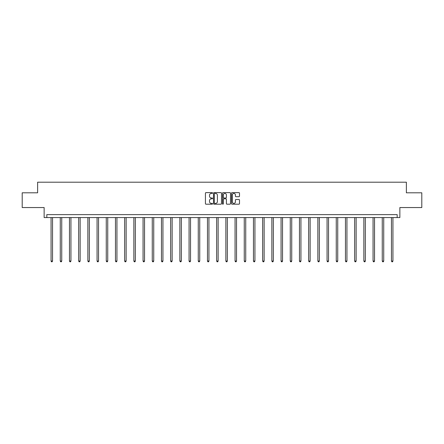 <?xml version="1.0" encoding="UTF-8"?>
<svg xmlns="http://www.w3.org/2000/svg" width="444" height="444" viewBox="0 0 444 444"><rect width="100%" height="100%" fill="white"/><g stroke="black" fill="none" stroke-linecap="round" stroke-linejoin="round"><path stroke-width="0.67" d="M212.565 193.023A0.405 0.405 0 0 0 212.16 192.618L206.01 192.618A0.577 0.577 0 0 0 205.428 193.196L205.428 203.613A0.577 0.577 0 0 0 206.01 204.196L212.16 204.196A0.405 0.405 0 0 0 212.565 203.79A0.405 0.405 0 0 0 212.16 203.385L211.366 203.385A1.854 1.854 0 0 1 209.513 201.532L209.513 200.66A1.854 1.854 0 0 1 211.366 198.812L212.16 198.812A0.405 0.405 0 0 0 212.565 198.407A0.405 0.405 0 0 0 212.16 198.002L211.366 198.002A1.854 1.854 0 0 1 209.513 196.148L209.513 195.277A1.854 1.854 0 0 1 211.366 193.429L212.16 193.429A0.405 0.405 0 0 0 212.565 193.023M22.2 192.801L22.2 207.548L44.139 207.548L44.139 217.571L399.861 217.571L399.861 207.548L421.8 207.548L421.8 192.801L406.377 192.801L406.377 182.19L37.623 182.19L37.623 192.801L22.2 192.801M238.916 196.698A0.577 0.577 0 0 0 239.494 196.12L239.494 193.196A0.577 0.577 0 0 0 238.916 192.618L232.084 192.618A0.577 0.577 0 0 0 231.507 193.196L231.507 203.613A0.577 0.577 0 0 0 232.084 204.196L238.916 204.196A0.577 0.577 0 0 0 239.494 203.613L239.494 200.083A0.577 0.577 0 0 0 238.916 199.506L235.992 199.506A0.577 0.577 0 0 0 235.414 200.083L235.414 201.837A1.548 1.548 0 0 1 233.866 203.385A1.548 1.548 0 0 1 232.317 201.837L232.317 194.977A1.548 1.548 0 0 1 233.866 193.429A1.548 1.548 0 0 1 235.414 194.977L235.414 196.12A0.577 0.577 0 0 0 235.992 196.698L238.916 196.698M397.18 217.571L397.18 214.624L46.82 214.624L46.82 217.571M221.495 193.196A0.577 0.577 0 0 0 220.912 192.618L214.086 192.618A0.577 0.577 0 0 0 213.503 193.196L213.503 203.613A0.577 0.577 0 0 0 214.086 204.196L220.912 204.196A0.577 0.577 0 0 0 221.495 203.613L221.495 193.196M223.088 192.618L229.914 192.618A0.577 0.577 0 0 1 230.497 193.196L230.497 203.613A0.577 0.577 0 0 1 229.914 204.196L226.995 204.196A0.577 0.577 0 0 1 226.412 203.613L226.412 199.389A0.577 0.577 0 0 0 225.835 198.812L223.898 198.812A0.577 0.577 0 0 0 223.315 199.389L223.315 203.79A0.405 0.405 0 0 1 222.91 204.196A0.405 0.405 0 0 1 222.505 203.79L222.505 193.196A0.577 0.577 0 0 1 223.088 192.618M214.718 193.429A0.405 0.405 0 0 0 214.313 193.834L214.313 202.98A0.405 0.405 0 0 0 214.718 203.385L215.562 203.385A1.854 1.854 0 0 0 217.41 201.532L217.41 195.277A1.854 1.854 0 0 0 215.562 193.429L214.718 193.429M226.412 195.005A1.548 1.548 0 0 0 224.864 193.456A1.548 1.548 0 0 0 223.315 195.005L223.315 197.419A0.577 0.577 0 0 0 223.898 198.002L225.835 198.002A0.577 0.577 0 0 0 226.412 197.419L226.412 195.005M51.066 217.571L51.066 261.044L52.542 261.044L52.542 217.571M52.542 261.044L52.098 261.81L51.51 261.81L51.066 261.044M60.267 217.571L60.267 261.044L61.744 261.044L61.744 217.571M61.744 261.044L61.3 261.81L60.711 261.81L60.267 261.044M69.469 217.571L69.469 261.044L70.94 261.044L70.94 217.571M70.94 261.044L70.496 261.81L69.908 261.81L69.469 261.044M78.666 217.571L78.666 261.044L80.142 261.044L80.142 217.571M80.142 261.044L79.698 261.81L79.11 261.81L78.666 261.044M87.868 217.571L87.868 261.044L89.338 261.044L89.338 217.571M89.338 261.044L88.9 261.81L88.306 261.81L87.868 261.044M97.064 217.571L97.064 261.044L98.54 261.044L98.54 217.571M98.54 261.044L98.096 261.81L97.508 261.81L97.064 261.044M106.266 217.571L106.266 261.044L107.742 261.044L107.742 217.571M107.742 261.044L107.298 261.81L106.71 261.81L106.266 261.044M115.468 217.571L115.468 261.044L116.939 261.044L116.939 217.571M116.939 261.044L116.5 261.81L115.906 261.81L115.468 261.044M124.664 217.571L124.664 261.044L126.14 261.044L126.14 217.571M126.14 261.044L125.696 261.81L125.108 261.81L124.664 261.044M133.866 217.571L133.866 261.044L135.337 261.044L135.337 217.571M135.337 261.044L134.898 261.81L134.31 261.81L133.866 261.044M143.062 217.571L143.062 261.044L144.539 261.044L144.539 217.571M144.539 261.044L144.095 261.81L143.506 261.81L143.062 261.044M152.264 217.571L152.264 261.044L153.741 261.044L153.741 217.571M153.741 261.044L153.297 261.81L152.708 261.81L152.264 261.044M161.466 217.571L161.466 261.044L162.937 261.044L162.937 217.571M162.937 261.044L162.498 261.81L161.905 261.81L161.466 261.044M170.663 217.571L170.663 261.044L172.139 261.044L172.139 217.571M172.139 261.044L171.695 261.81L171.107 261.81L170.663 261.044M179.864 217.571L179.864 261.044L181.341 261.044L181.341 217.571M181.341 261.044L180.897 261.81L180.308 261.81L179.864 261.044M189.066 217.571L189.066 261.044L190.537 261.044L190.537 217.571M190.537 261.044L190.093 261.81L189.505 261.81L189.066 261.044M198.263 217.571L198.263 261.044L199.739 261.044L199.739 217.571M199.739 261.044L199.295 261.81L198.707 261.81L198.263 261.044M207.465 217.571L207.465 261.044L208.935 261.044L208.935 217.571M208.935 261.044L208.497 261.81L207.903 261.81L207.465 261.044M216.661 217.571L216.661 261.044L218.137 261.044L218.137 217.571M218.137 261.044L217.693 261.81L217.105 261.81L216.661 261.044M225.863 217.571L225.863 261.044L227.339 261.044L227.339 217.571M227.339 261.044L226.895 261.81L226.307 261.81L225.863 261.044M235.065 217.571L235.065 261.044L236.535 261.044L236.535 217.571M236.535 261.044L236.097 261.81L235.503 261.81L235.065 261.044M244.261 217.571L244.261 261.044L245.737 261.044L245.737 217.571M245.737 261.044L245.293 261.81L244.705 261.81L244.261 261.044M253.463 217.571L253.463 261.044L254.934 261.044L254.934 217.571M254.934 261.044L254.495 261.81L253.907 261.81L253.463 261.044M262.659 217.571L262.659 261.044L264.136 261.044L264.136 217.571M264.136 261.044L263.692 261.81L263.103 261.81L262.659 261.044M271.861 217.571L271.861 261.044L273.338 261.044L273.338 217.571M273.338 261.044L272.894 261.81L272.305 261.81L271.861 261.044M281.063 217.571L281.063 261.044L282.534 261.044L282.534 217.571M282.534 261.044L282.095 261.81L281.502 261.81L281.063 261.044M290.259 217.571L290.259 261.044L291.736 261.044L291.736 217.571M291.736 261.044L291.292 261.81L290.703 261.81L290.259 261.044M299.461 217.571L299.461 261.044L300.938 261.044L300.938 217.571M300.938 261.044L300.494 261.81L299.905 261.81L299.461 261.044M308.663 217.571L308.663 261.044L310.134 261.044L310.134 217.571M310.134 261.044L309.69 261.81L309.102 261.81L308.663 261.044M317.86 217.571L317.86 261.044L319.336 261.044L319.336 217.571M319.336 261.044L318.892 261.81L318.304 261.81L317.86 261.044M327.062 217.571L327.062 261.044L328.532 261.044L328.532 217.571M328.532 261.044L328.094 261.81L327.5 261.81L327.062 261.044M336.258 217.571L336.258 261.044L337.734 261.044L337.734 217.571M337.734 261.044L337.29 261.81L336.702 261.81L336.258 261.044M345.46 217.571L345.46 261.044L346.936 261.044L346.936 217.571M346.936 261.044L346.492 261.81L345.904 261.81L345.46 261.044M354.662 217.571L354.662 261.044L356.132 261.044L356.132 217.571M356.132 261.044L355.694 261.81L355.1 261.81L354.662 261.044M363.858 217.571L363.858 261.044L365.334 261.044L365.334 217.571M365.334 261.044L364.89 261.81L364.302 261.81L363.858 261.044M373.06 217.571L373.06 261.044L374.531 261.044L374.531 217.571M374.531 261.044L374.092 261.81L373.504 261.81L373.06 261.044M382.256 217.571L382.256 261.044L383.733 261.044L383.733 217.571M383.733 261.044L383.289 261.81L382.7 261.81L382.256 261.044M391.458 217.571L391.458 261.044L392.934 261.044L392.934 217.571M392.934 261.044L392.49 261.81L391.902 261.81L391.458 261.044"/></g></svg>

